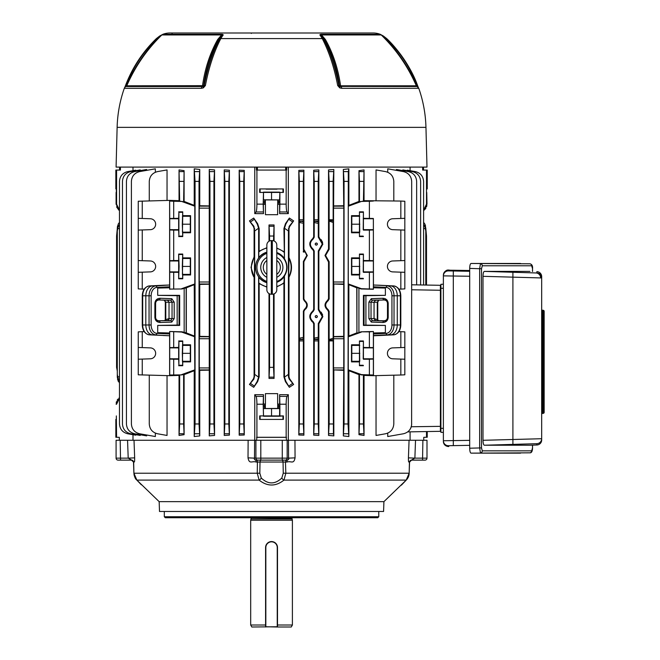 <?xml version="1.0" encoding="UTF-8"?>
<svg xmlns="http://www.w3.org/2000/svg" width="660" height="660" viewBox="0 0 660 660"><rect width="100%" height="100%" fill="white"/><g stroke="black" fill="none" stroke-linecap="round" stroke-linejoin="round"><path stroke-width="0.99" d="M272.704 541.687L271.54 541.571A5.956 5.956 0 0 1 277.497 547.536L276.49 544.219M250.635 517.737L292.05 518.133L292.05 518.917L251.031 518.917L250.684 520.212L250.684 625.012L265.584 625.012M292.05 518.917L292.397 520.212L250.684 520.212M277.497 625.012L292.397 625.012L292.397 520.212M265.584 627L265.584 547.536A5.956 5.956 0 0 1 271.54 541.571A5.956 5.956 0 0 1 277.497 547.536L277.497 626.753L251.831 627L250.684 625.012M292.397 625.012L291.25 627L277.25 627L277.25 547.536A5.709 5.709 0 0 0 271.54 541.827A5.709 5.709 0 0 0 265.832 547.536L265.832 626.753L277.497 627M270.369 541.695L269.255 542.033M252.227 33L171.608 33L172.103 33.454M359.205 33L291.126 33M360.253 33L371.473 33M268.018 33L275.063 33L268.018 33M290.854 33L289.459 33M259.075 33L265.246 33M285.615 33L287.1 33M284.006 33L284.807 33M276.012 33L281.754 33M117.125 127.363L425.956 127.363L426.995 167.095L116.086 167.095L117.125 127.363A128.246 128.246 0 0 1 124.294 88.316A2.978 2.978 0 0 1 125.994 86.534L202.133 86.534A1.394 0.66 90 0 0 202.496 85.8C204.963 68.566 210.029 53.13 217.676 39.517L221.546 34.955L161.84 34.955L162.855 34.303A19.866 19.866 0 0 1 169.933 33L373.147 33A19.866 19.866 0 0 1 380.226 34.303A2.978 2.978 0 0 1 381.241 34.955L321.536 34.955L325.405 39.509C333.044 53.097 338.101 68.533 340.585 85.8L339.43 85.676C336.988 68.409 331.93 52.965 324.258 39.328L321.932 36.341L323.54 38.899C330.396 52.222 335.511 67.815 338.902 85.676L339.43 85.676A1.394 1.213 90 0 0 339.916 86.402L417.087 86.534A1.394 1.394 0 0 1 416.336 85.8C407.962 66.553 396.264 49.607 381.241 34.955M162.855 34.303L222.007 34.303C223.377 34.435 223.509 35.005 222.42 36.011L220.811 38.593C213.922 52.008 208.783 67.658 205.392 85.544L203.313 87.887L201.325 88.316L124.294 88.316M425.956 127.363A128.246 128.246 0 0 0 418.786 88.316L341.756 88.316L339.768 87.887L337.689 85.544C334.282 67.617 329.142 51.967 322.27 38.593L320.661 36.011C319.572 35.005 319.704 34.435 321.073 34.303L380.226 34.303M126.802 85.8L126.431 85.676C133.906 68.409 144.103 52.965 157.03 39.328L159.885 36.341L156.618 38.899C142.906 52.222 132.66 67.815 125.87 85.676L126.431 85.676A1.394 1.188 90 0 1 125.961 86.402L126.043 86.534M124.575 87.887L125.515 85.544L125.961 86.402A2.978 2.665 -156.1 0 0 124.756 87.466M201.325 88.316A2.978 1.419 90 0 1 202.133 86.534L203.164 86.402A1.394 1.213 -90 0 0 203.651 85.676L204.179 85.676C207.553 67.856 212.677 52.264 219.541 38.899L221.149 36.341L218.823 39.328C211.142 52.973 206.085 68.425 203.651 85.676L126.745 85.8L125.994 86.534M203.313 87.887A2.978 0.858 64.5 0 1 203.164 86.402L204.179 85.676A2.978 0.907 10.7 0 1 205.392 85.544M222.42 36.011A2.978 2.203 -141.6 0 0 221.149 36.341C222.197 35.475 222.329 35.013 221.546 34.955A2.978 1.361 90 0 1 222.007 34.303L212.52 34.303M161.972 34.955L159.687 36.011L162.129 34.7M124.657 87.673L125.515 85.544C132.33 67.617 142.618 51.967 156.379 38.593L157.385 39.509M125.515 85.544C132.33 67.609 142.618 51.958 156.379 38.593L156.618 38.899M217.676 39.517L220.811 38.593L322.27 38.593L325.405 39.509M337.689 85.544A2.978 0.907 -10.7 0 1 338.902 85.676L339.916 86.402A2.978 0.858 -64.5 0 1 339.768 87.887M416.336 85.8L340.585 85.8A1.394 0.66 -90 0 0 340.948 86.534A2.978 1.419 -90 0 1 341.756 88.316M417.037 86.534L417.12 86.402A1.394 1.188 -90 0 1 416.65 85.676L417.211 85.676C410.446 67.856 400.199 52.264 386.463 38.899L383.196 36.341L386.05 39.328C398.986 52.973 409.183 68.425 416.65 85.676L416.278 85.8M418.325 87.466A2.978 2.665 156 0 0 417.12 86.402L417.565 85.544L418.506 87.887M380.952 34.7L383.394 36.011L381.109 34.955M330.561 34.303L321.073 34.303A2.978 1.361 -90 0 1 321.536 34.955C320.752 35.013 320.884 35.475 321.932 36.341A2.978 2.203 141.6 0 0 320.661 36.011M385.696 39.517L386.702 38.593C400.488 52.008 410.776 67.658 417.557 85.544L418.423 87.673M386.463 38.899L383.394 36.011L386.702 38.593C397.897 49.03 411.452 67.963 417.565 85.544M159.687 36.011L156.379 38.593L162.698 34.444M251.328 33.445A0.495 0.495 -90 0 1 251.823 33M272.316 240.603L271.326 240.603A4.471 4.471 0 0 0 266.854 245.075L266.854 289.773A4.471 4.471 0 0 0 271.326 294.236L272.316 294.236L272.316 240.603A4.471 4.471 0 0 1 276.787 245.075L276.787 289.773A4.471 4.471 0 0 1 272.316 294.236M266.854 278.578L266.854 289.773M276.787 289.773L276.787 286.786M266.854 248.053L266.854 248.053A19.866 19.866 0 0 0 258.802 251.947L258.802 257.557A15.889 15.889 0 0 1 266.854 252.153M266.854 253.374A14.899 14.899 0 0 0 266.854 281.465M276.787 281.465A14.899 14.899 0 0 0 276.787 253.374M276.787 248.053L276.787 258.621M377.776 517.737L165.305 517.737L164.315 516.739L378.766 516.739L377.776 517.737M164.315 511.475L164.315 516.739M378.766 511.475L378.766 516.739M383.922 501.649L383.575 511.475L159.505 511.475L159.159 501.649L383.922 501.649L406.213 480.101L409.159 473.22L409.571 462.041A1.988 1.98 90 0 1 411.543 460.127L422.548 460.127L411.403 460.127L409.431 462.041C409.027 460.663 408.4 464.665 408.424 457.858L409.068 440.261L415.528 440.261L414.876 458.139L408.424 457.858M285.45 462.041L285.829 473.22L283.965 480.101C275.698 486.643 267.415 486.643 259.116 480.101L257.251 473.22L257.416 462.041L260.015 462.041L259.825 473.22L261.269 478.038C268.125 484.514 274.972 484.514 281.812 478.038L283.255 473.22L283.066 462.041A1.988 1.526 90 0 0 281.539 460.127M134.656 457.858L128.205 458.139L127.553 440.261L134.013 440.261L134.656 457.858C134.673 464.665 134.062 460.663 133.65 462.041L133.922 473.22L136.868 480.101L141.174 484.638M159.159 501.649L136.768 480.01A2.978 1.79 -44.1 0 0 136.868 480.101L259.116 480.101A2.978 1.658 133.7 0 0 261.269 478.038M295.061 457.858L288.577 458.139L288.461 440.261L294.954 440.261L295.061 457.858C293.75 464.665 291.027 460.663 286.951 462.041L287.174 460.127L255.907 460.127L257.218 460.127L257.416 462.041L256.129 462.041C252.103 460.663 249.307 464.665 248.02 457.858L248.127 440.261L254.62 440.261L254.504 458.139L248.02 457.858M410.091 431.846L410.091 440.261L132.99 440.261L132.99 434.692M422.887 440.261L426.995 440.261L426.995 458.139A1.988 1.988 0 0 1 425.007 460.127L422.548 460.127L422.887 440.261L415.528 440.261M127.553 440.261L116.086 440.261L116.086 458.139L116.086 440.261M141.306 484.778L139.738 483.103M406.057 480.265L404.291 482.105M283.255 473.22L409.159 473.22L406.213 480.101L283.965 480.101A2.978 1.658 46.3 0 1 281.812 478.038M138.286 481.594L136.768 480.01A2.978 1.79 -44.1 0 1 136.669 479.894L135.605 478.549M135.11 477.7L134.838 477.147M134.005 474.202L133.93 473.335M285.863 460.127L287.174 460.127L285.863 460.127L285.664 462.041L257.416 462.041M260.807 440.261L260.807 458.139L287.166 458.139A1.988 1.955 -90 0 1 285.211 460.127L287.174 460.127C288.626 459.69 289.096 459.03 288.577 458.139L287.166 458.139L287.166 440.261M133.65 462.041L131.678 460.127L120.532 460.127L131.538 460.127A1.988 1.98 90 0 1 133.51 462.041M120.194 440.261L120.532 460.127L118.074 460.127A1.988 1.988 0 0 1 116.086 458.139L128.205 458.139L131.678 460.127M283.346 462.033L284.237 462.033M260.015 462.041A1.988 1.526 90 0 1 261.541 460.127M257.87 460.127A1.988 1.955 -90 0 1 255.915 458.139L254.504 458.139C253.984 459.03 254.455 459.69 255.907 460.127L256.129 462.041M255.115 459.97L254.661 459.649M288.577 459.236L288.42 459.649M118.074 460.127A1.988 1.988 0 0 1 116.086 458.139M426.995 458.139L414.876 458.139L411.403 460.127M142.271 295.779C142.568 290.07 144.944 286.786 149.399 285.928A1.493 1.056 87.2 0 1 149.416 285.928L163.243 285.244L149.416 285.928A9.859 6.971 90 0 0 142.692 295.779L142.271 295.779L142.271 324.984L145.819 324.984A9.933 7.021 90 0 0 152.592 334.909L169.62 335.75L149.399 334.834A1.493 1.056 -87.2 0 0 149.416 334.834C144.944 333.976 142.568 330.693 142.271 324.984M379.871 335.519L393.665 334.834A9.859 6.971 -90 0 0 400.389 324.984L400.81 324.984L400.81 295.779C400.513 290.07 398.137 286.786 393.682 285.928L379.871 285.252M377.759 302.148L377.759 319.786L378.493 320.595L377.289 319.671L377.289 302.148L378.724 300.16L377.759 302.148L374.055 302.263L375.424 300.275L384.037 299.978C386.108 300.135 387.255 301.24 387.478 303.295L387.478 317.468C387.255 319.522 386.108 320.628 384.037 320.785L372.347 320.603L384.037 321.007C385.852 321.296 387.09 320.116 387.766 317.468L387.766 303.295C387.09 300.655 385.852 299.467 384.037 299.755A1.493 1.056 -92 0 1 382.981 298.262C386.116 298.501 387.857 300.185 388.204 303.295L388.204 317.468C387.857 320.587 386.116 322.262 382.981 322.501A1.493 1.056 -88 0 1 384.037 321.007L384.037 320.785M165.792 319.671L169.026 318.5L169.026 302.263L165.322 302.148L164.356 300.16L165.792 302.148L165.792 319.671L164.587 320.595L165.264 319.918A1.493 0.594 25.8 0 1 165.693 319.729M165.322 302.148L165.264 319.918M276.787 252.763A15.659 15.659 0 0 1 276.787 282.076M266.854 282.447A15.659 15.659 0 0 1 266.854 252.392M266.854 282.686A15.889 15.889 0 0 1 258.802 277.283L258.629 276.771A15.716 15.716 0 0 1 258.629 258.068L258.802 257.557M284.452 258.877L283.924 228.575L284.452 228.575L284.452 258.877A15.716 15.716 0 0 1 284.452 275.971L284.278 276.532A15.889 15.889 0 0 1 276.787 282.323M254.1 256.674L254.479 256.789A19.866 19.866 0 0 0 254.479 278.058L251.006 267.424L254.1 256.674L254.1 228.575L253.481 226.611L249.463 220.902L253.704 218.064L257.218 223.996L258.621 228.203L254.653 230.983L254.653 374.385L258.621 377.165L257.218 381.373L253.704 387.304L249.463 384.466L253.481 378.757L254.1 376.794L254.1 278.165M317.411 244.076C316.66 242.74 315.909 242.74 315.158 244.076C315.909 245.413 316.66 245.413 317.411 244.076M317.32 244.076A1.039 1.039 0 0 0 316.28 243.037A1.039 1.039 0 0 0 315.241 244.076A1.039 1.039 0 0 0 316.28 245.116A1.039 1.039 0 0 0 317.32 244.076M317.411 316.585C316.66 315.249 315.909 315.249 315.158 316.585C315.909 317.922 316.66 317.922 317.411 316.585M317.32 316.585A1.039 1.039 0 0 0 316.28 315.554A1.039 1.039 0 0 0 315.241 316.585A1.039 1.039 0 0 0 316.28 317.625A1.039 1.039 0 0 0 317.32 316.585M115.846 419.413L116.333 419.405L116.333 415.915L116.333 419.405L115.846 419.413L115.846 437.266L116.581 437.275L116.333 415.915M169.711 260.683L173.695 260.543L173.695 230.092L178.662 230.101L178.893 236.123L178.893 212.297L178.662 218.328L169.711 218.468L169.711 289.096L182.044 288.964L169.711 289.096M182.737 211.835L182.737 215.663L190.583 215.663L190.583 232.765L182.737 232.765L182.737 236.585L182.308 224.21L182.737 211.835L178.662 211.843M173.695 288.899L173.695 272.308L178.662 272.316L178.662 278.8L179.099 266.425L178.662 254.059L178.662 260.543L173.695 260.543M182.737 254.059L182.737 257.878L190.583 257.878L190.583 274.981L182.737 274.981L182.737 278.8L182.308 266.425L182.737 254.059L178.662 254.059M173.695 374.814L173.695 359.23L178.662 359.23L178.893 365.252L178.893 341.426L178.662 347.457L169.711 347.597L169.711 375.012L182.053 374.88L179.66 374.946L179.66 423.976L183.629 423.976L184.107 434.692L184.107 374.641L194.221 370.705L194.815 369.847L194.221 284.674L186.318 287.818L186.318 332.912L194.221 335.981M182.737 340.972L182.737 344.792L190.583 344.792L190.583 361.894L182.737 361.894L182.737 365.714L182.308 353.339L182.737 340.972L178.662 340.972M178.662 272.316L178.662 260.543M400.834 229.96L404.827 230.092L404.827 201.25L400.834 201.052L400.834 218.468L392.7 218.749A5.462 5.462 90 0 0 387.428 224.21A5.462 5.462 90 0 0 392.7 229.672L400.834 229.96L400.834 260.683L392.7 260.972A5.462 5.462 90 0 0 387.428 266.425A5.462 5.462 90 0 0 392.7 271.887L400.834 272.176L400.834 289.096L398.896 289.138M178.662 359.23L178.662 347.457M178.662 230.101L178.662 218.328M400.834 359.089L404.827 359.23L404.827 331.864L400.834 331.675L400.834 347.597L392.7 347.886A5.462 5.462 90 0 0 387.428 353.339A5.462 5.462 90 0 0 392.7 358.801L400.834 359.089L400.834 375.012L373.461 375.688L373.37 375.012L361.433 374.624L348.265 369.847L348.265 336.831L348.859 335.981L348.859 284.674L348.34 283.932M138.254 230.092L150.381 229.672A5.462 5.462 -90 0 0 155.653 224.21A5.462 5.462 -90 0 0 150.381 218.749L138.254 218.328L138.254 288.899L144.185 289.138M359.452 215.663L359.749 232.155L359.452 232.765L351.499 232.765L351.499 215.663L359.452 215.663L359.452 211.835L363.421 211.843L363.206 229.672L363.421 230.101L369.385 230.092L369.385 260.543L373.37 260.683L373.37 289.096L361.433 288.7L348.265 283.932L348.265 206.217L348.859 205.367L348.859 168.828L348.315 171.608L348.026 423.976L348.859 436.532L348.859 370.705L358.974 374.641L359.452 374.311L359.452 423.976L363.421 423.976L364.039 435.443L364.039 375.4L363.421 374.946L363.421 423.976M363.421 218.328L373.37 218.468L373.37 260.683M138.254 359.23L150.381 358.801A5.462 5.462 -90 0 0 155.653 353.339A5.462 5.462 -90 0 0 150.381 347.886L138.254 347.457L138.254 374.814L169.62 375.688L169.711 375.012M138.254 272.308L150.381 271.887A5.462 5.462 -90 0 0 155.653 266.425A5.462 5.462 -90 0 0 150.381 260.972L138.254 260.543M359.452 344.792L359.749 361.292L359.452 361.894L351.499 361.894L351.499 344.792L359.452 344.792L359.452 340.972L363.421 340.972L363.206 358.801L363.421 359.23L369.385 359.23L369.385 374.814M363.421 347.457L373.37 347.597L373.37 375.012M359.452 257.878L359.749 274.378L359.452 274.981L351.499 274.981L351.499 257.878L359.452 257.878L359.452 254.05L363.421 254.059L363.206 271.887L363.421 272.316L369.385 272.308L369.385 288.899M328.144 251.047L327.616 250.66L328.531 248.968L329.142 249.315L325.553 255.502L329.142 261.682L328.531 262.036L324.976 255.502L328.531 248.968L328.531 169.933L333.828 169.488L333.127 181.393L333.16 222.461L329.142 221.1L329.15 219.755L333.127 219.755M327.616 260.345L328.144 259.949M318.293 337.293L318.268 338.786L314.754 339.504L314.358 338.101L318.293 337.293L318.293 323.507L322.295 316.585L318.293 309.672L318.293 250.998L322.295 244.076L318.293 237.154L318.293 223.377L314.218 222.535L314.251 219.755L318.227 219.755L318.293 223.377M318.293 309.672L318.846 309.358L322.872 316.585L318.846 323.821L318.293 323.507M319.778 311.025L319.283 311.38M318.293 237.154L318.846 236.849L322.872 244.076L318.846 251.311L318.293 250.998M319.778 238.516L319.283 238.87M303.394 299.227L303.897 298.947L304.804 300.605L304.367 300.927L303.394 299.227L303.394 261.434L306.784 255.502L305.233 252.021A4.859 4.859 0 0 0 303.328 250.874L304.367 251.262L303.394 249.562L303.394 223.286L299.318 222.445L299.351 219.755L303.328 219.755L303.394 223.286M303.394 249.562L303.897 249.282L307.296 255.502L303.897 261.715L303.394 261.434M304.804 250.94L304.367 251.262M427.234 188.933L426.748 188.941L427.234 188.933L427.234 170.074L422.656 170.074L422.656 167.095M423.605 210.226L426.5 204.138L426.5 170.074M426.5 204.138L426.995 204.138L426.748 192.431M266.079 189.156L277.002 189.156L266.079 189.156M286.159 204.138C286.209 208.37 286.498 210.977 287.042 211.959L288.321 213.634L279.609 213.642L279.889 204.138L286.159 204.138L286.159 170.074L256.418 170.074L256.418 167.095M264.85 199.914L279.724 199.914L263.497 199.774L264.85 199.914L264.85 204.204L263.356 204.204L263.472 213.642L254.76 213.634L256.039 211.959C256.583 210.977 256.872 208.37 256.921 204.138L256.921 170.074M119.476 222.37L118.255 223.996L119.476 222.37L119.476 210.647L116.086 204.138L116.581 204.138L116.581 170.074L115.846 170.074L115.846 188.933M254.76 213.634L254.76 167.095M132.99 170.676L132.99 167.095M135.787 170.709L135.787 170.181L127.685 171.608C122.62 172.912 119.881 176.179 119.476 181.393L119.476 423.976C119.881 429.19 122.62 432.457 127.685 433.76L135.787 435.188L135.787 434.659M140.242 170.618L140.242 169.917L130.663 171.608C125.598 172.912 122.859 176.179 122.455 181.393L122.455 423.976C122.859 429.19 125.598 432.457 130.663 433.76L140.242 435.443L140.242 434.75M146.652 170.362L146.652 169.488L134.64 171.608C129.575 172.912 126.835 176.179 126.431 181.393L126.431 423.976C126.835 429.19 129.575 432.457 134.64 433.76L146.652 435.88L146.652 434.998M155.356 172.235L155.356 168.828L139.606 171.608C134.541 172.912 131.802 176.179 131.398 181.393L131.398 423.976C131.802 429.19 134.541 432.457 139.606 433.76L155.356 436.532L155.356 433.133M167.038 200.434L167.038 169.925L157.484 171.608C152.419 172.912 149.68 176.179 149.275 181.393L149.275 200.879M179.66 201.127L179.041 200.673L179.041 169.925L184.107 170.676L183.629 201.754L179.66 201.127L179.041 169.925M194.221 168.828L199.741 169.447L199.031 181.393L195.055 181.393L194.221 168.828L194.221 205.367L184.107 201.424L184.107 170.676M209.253 169.488L214.549 169.933L213.931 181.393L209.954 181.393L209.253 169.488L209.253 205.92L199.741 205.738L199.741 169.447M213.931 181.393L213.931 423.976L214.549 435.435L214.549 169.933M229.391 435.138L224.235 435.443L224.235 169.917L229.391 170.231L228.83 181.393L228.83 423.976L229.391 435.138L229.391 170.231M244.258 434.989L239.184 435.188L239.184 170.181L244.258 170.379L243.73 181.393L243.73 423.976L244.258 434.989L244.258 170.379M364.039 169.925L363.421 201.127L359.452 201.754L358.974 201.424L358.974 170.676L364.039 169.925L364.039 200.673L363.421 201.127M363.421 181.393L359.452 181.393L359.452 201.754M348.026 181.393L344.05 181.393L344.05 423.976L348.026 423.976M343.745 206.151L343.81 208.131L333.539 208.131L333.605 206.151L343.745 206.151L343.34 169.447L348.859 168.828M343.81 208.131L343.745 283.998L333.605 283.998L333.539 282.01L343.81 282.01M343.745 336.765L343.81 338.753L333.539 338.753L333.605 336.765L343.745 336.765L343.745 283.998M343.81 338.753L343.745 369.913L333.605 369.913L333.539 367.933L343.81 367.933M348.859 436.532L343.34 435.922L343.745 369.913M343.34 435.922L344.05 423.976M333.605 206.151L333.828 169.488M333.127 181.393L329.15 181.393L329.15 219.755M329.142 249.315L329.142 221.1M318.846 236.849L318.846 169.917L318.227 181.393L318.227 219.755M318.227 181.393L314.251 181.393L314.251 219.755M318.268 338.786L318.227 423.976L318.846 435.443L313.69 435.138L313.69 323.788L312.774 322.096C308.822 318.433 308.822 314.762 312.774 311.075L313.69 309.391L313.69 251.278L312.774 249.587C308.822 245.924 308.822 242.245 312.774 238.565L313.69 236.882L313.69 170.231L318.846 169.917M314.218 237.171L313.236 238.895L312.774 238.565L313.69 236.882L314.218 237.171L314.218 222.535M303.897 249.282L303.897 170.181L303.328 181.393L299.351 181.393L299.351 219.755M303.369 338.869L300.284 339.504L299.879 338.101L303.394 337.375L303.328 423.976L303.897 435.188L298.823 434.989L298.823 170.379L303.897 170.181M298.823 434.989L299.351 423.976L303.328 423.976M303.328 340.915L299.351 340.915L299.351 423.976M299.351 340.915L299.318 222.445M256.921 204.138L263.191 204.138L263.497 192.126L263.497 199.774M259.669 188.941L283.412 188.941L259.669 188.941L259.669 192.431L263.191 192.431M279.889 204.138L279.889 192.431L283.412 192.431L283.412 188.941M243.73 181.393L239.753 181.393L239.753 423.976L243.73 423.976M239.184 435.188L239.753 423.976M228.83 181.393L224.854 181.393L224.854 423.976L228.83 423.976M224.235 435.443L224.854 423.976M209.954 181.393L209.954 423.976L213.931 423.976M209.253 205.92L209.253 435.88L209.954 423.976M195.055 181.393L195.055 423.976L199.031 423.976L199.741 435.922L199.741 370.326L209.253 370.144M194.221 205.367L194.815 206.217L194.815 283.932L181.648 288.7M194.741 283.932L194.221 284.674M199.741 435.922L194.221 436.532L194.221 370.705M194.221 436.532L195.055 423.976M199.031 181.393L199.031 423.976M303.328 181.393L303.328 219.755M288.321 213.634L288.321 167.095M286.159 170.074L286.663 170.074L286.663 167.095M116.581 170.074L120.425 170.074L120.425 167.095M116.333 188.941L116.333 192.431M116.086 204.138L116.086 192.431M410.091 170.676L410.091 167.095M376.043 200.434L376.043 169.925L385.597 171.608C390.662 172.912 393.401 176.179 393.805 181.393L393.805 200.879M387.725 172.235L387.725 168.828L403.474 171.608C408.54 172.912 411.279 176.179 411.683 181.393L411.625 425.056M396.429 170.362L396.429 169.488L408.441 171.608C413.507 172.912 416.245 176.179 416.65 181.393L416.65 284.889M402.839 170.618L402.839 169.917L412.417 171.608C417.483 172.912 420.222 176.179 420.626 181.393L420.626 284.955M407.294 170.709L407.294 170.181L415.396 171.608C420.461 172.912 423.2 176.179 423.605 181.393L423.605 285.004M400.834 201.052L364.039 200.673M358.974 201.424L348.859 205.367M333.828 205.92L343.34 205.738M254.76 394.713L263.472 394.705L263.191 404.217L256.921 404.217C256.872 399.976 256.583 397.37 256.039 396.388L254.76 394.713L254.76 440.261M264.85 404.143L264.726 405.628L263.332 405.628L263.356 404.143L265.435 404.027L263.472 404.027L263.472 394.705M265.435 404.027L265.435 393.64L277.646 393.64L265.435 393.64M277.646 393.64L277.646 404.027L279.724 404.143L279.584 416.229L283.412 415.915L259.669 415.915L259.669 419.405L283.412 419.405L259.669 419.405M279.609 394.705L288.321 394.713L287.042 396.388C286.498 397.37 286.209 399.976 286.159 404.217L279.889 404.217L279.609 394.705L279.609 404.027M288.321 394.713L288.321 440.261M411.683 423.976C411.279 429.19 408.54 432.457 403.474 433.76L387.725 436.532L387.725 433.133M393.805 375.185L393.805 423.976C393.401 429.19 390.662 432.457 385.597 433.76L376.043 435.443L376.043 375.631M379.797 335.519L373.461 335.75L373.461 375.688L364.039 375.4M364.039 435.443L358.974 434.692L358.974 374.641M343.34 370.326L333.605 369.913M333.127 340.915L329.15 340.915L329.142 339.562L333.16 338.209L333.415 433.76L333.828 435.88L333.828 370.144M333.828 435.88L328.531 435.435L328.531 311.701L327.616 310.01C324.159 306.784 324.159 303.559 327.616 300.325L328.531 298.634L328.531 262.036M318.846 309.358L318.846 251.311M318.846 435.443L318.846 323.821M303.897 298.947L303.897 261.715M307.123 303.814L304.804 300.605C308.08 303.641 308.08 306.685 304.804 309.721L303.897 311.38L303.394 311.108L304.367 309.4C307.461 306.578 307.461 303.757 304.367 300.927M303.897 435.188L303.897 311.38M279.609 213.642L279.609 204.319L277.646 204.319L277.646 214.706L265.435 214.706L277.646 214.706M263.472 204.319L265.435 204.319L265.435 214.706M214.549 435.435L209.253 435.88M184.107 434.692L179.041 435.443L179.041 375.4L169.62 375.688L169.62 335.75L163.284 335.519M149.275 375.185L149.275 423.976C149.68 429.19 152.419 432.457 157.484 433.76L167.038 435.443L167.038 375.631M307.131 306.512L306.916 307.164M306.628 307.774L305.836 308.863M304.458 300.325L303.955 299.434M304.458 250.66L303.955 249.769M313.236 238.895C309.449 242.352 309.449 245.809 313.236 249.257L312.774 249.587L311.536 248.556M309.763 244.084L309.969 242.451M313.137 249.892L313.442 250.305M313.236 249.257L314.218 250.982L314.218 309.688L313.69 309.391L312.774 311.075L313.236 311.404C309.449 314.861 309.449 318.318 313.236 321.775L314.218 323.491L313.69 323.788M313.236 321.775L312.774 322.096L311.536 321.065M309.763 316.594L309.969 314.96M313.137 322.402L313.442 322.814M318.912 323.309L319.102 322.855M321.049 312.056L322.658 314.911M318.912 250.8L319.102 250.346M321.049 239.547L322.658 242.401M329.142 261.682L329.142 298.98L328.531 298.634L327.616 300.325L328.144 300.712C324.844 303.683 324.844 306.652 328.144 309.614L329.142 311.347L328.531 311.701M288.981 257.623L288.981 228.575L289.6 226.611L293.617 220.902L289.171 226.306L288.428 230.983L288.436 376.794L289.171 379.054L293.617 384.466L289.6 378.757L288.981 376.794L288.981 277.216C292.347 270.699 292.347 264.165 288.981 257.623L288.601 277.117A19.866 19.866 0 0 0 288.601 257.722M293.617 384.466L289.377 387.304L285.863 381.373L284.46 377.165L288.428 374.385M276.787 286.861L283.924 283.189L283.924 376.794L285.45 381.661L289.377 387.304M273.529 294.071L273.529 367.356L274.065 378.411L274.065 293.882M274.065 378.411L269.016 378.411L269.016 293.601M253.704 387.304L257.631 381.661L259.157 376.794L259.157 283.627L266.854 287.141M266.854 247.698L259.157 251.212L259.157 228.575L257.631 223.707L253.704 218.064M269.016 241.246L269.016 224.969L274.065 224.969L273.529 240.768M274.065 240.958L274.065 224.969M283.924 251.65L276.787 247.978M283.924 228.575L285.45 223.707L289.377 218.064L293.617 220.902M179.041 200.673L169.62 200.376L169.711 218.468M359.452 181.393L358.974 170.676M344.05 181.393L343.34 169.447M329.15 181.393L328.531 169.933M314.251 181.393L313.69 170.231M299.351 181.393L298.823 170.379M224.854 181.393L224.235 169.917M239.753 181.393L239.184 170.181M160.1 298.262A1.493 1.056 92 0 1 159.043 299.755C157.228 299.467 155.991 300.655 155.314 303.295L155.314 317.468C155.991 320.108 157.228 321.296 159.043 321.007A1.493 1.056 88 0 1 160.1 322.501C156.964 322.262 155.224 320.587 154.877 317.468L154.877 303.295C155.224 300.185 156.964 298.501 160.1 298.262L171.781 298.675L174.19 302.148L169.026 302.263L167.656 300.275L159.043 299.978C156.973 300.135 155.826 301.24 155.603 303.295L155.603 317.468C155.826 319.522 156.973 320.628 159.043 320.785L167.656 320.488L169.108 318.5L168.729 319.803M258.802 277.283L258.802 282.892A19.866 19.866 0 0 0 266.854 286.795M258.629 276.771L258.629 376.794A7.953 7.953 0 0 1 258.621 377.165M259.157 283.627L258.802 282.892M284.278 276.532L283.924 283.189M284.452 275.971L284.452 376.794A7.953 7.953 0 0 0 284.46 377.165M269.016 378.411L269.552 367.356L273.529 367.356M269.552 293.873L269.552 367.356M276.787 286.506A19.866 19.866 0 0 0 284.278 282.422M373.395 287.776L385.374 288.073L373.436 287.57L373.37 289.096M373.436 333.193L385.374 332.689L373.395 332.986L373.436 333.976L386.232 333.349A8.366 5.915 -90 0 0 391.941 324.984L391.941 295.779A8.366 5.915 -90 0 0 386.232 287.422L373.436 286.786L373.436 287.57M169.686 332.986L157.707 332.689L169.645 333.193L169.686 331.493L181.648 332.062L194.815 336.831M169.645 287.57L157.707 288.073L169.686 287.776L169.645 286.786L156.849 287.422A8.366 5.915 90 0 0 151.14 295.779L151.14 324.984A8.366 5.915 90 0 0 156.849 333.349L169.645 333.976L169.645 333.193M186.318 332.912L182.053 331.807L169.686 331.493M400.834 331.675L398.896 331.625M305.233 252.021L303.328 252.021L303.328 250.874M304.367 259.735L304.804 260.057M304.367 309.4L304.804 309.721M303.394 337.375L303.394 311.108M329.15 340.915L329.15 423.976L333.127 423.976M318.227 340.915L314.251 340.915L314.251 423.976L318.227 423.976M319.283 249.29L319.778 249.637M319.283 321.799L319.778 322.154M327.616 310.01L328.144 309.614M329.142 339.562L329.142 311.347M328.531 435.435L329.15 423.976M314.251 340.915L314.218 323.491M313.69 435.138L314.251 423.976M179.66 325.413L179.041 325.099L179.041 295.663L179.66 295.35L179.66 325.413L157.707 325.413L157.707 332.689M179.041 325.099L177.16 325.075L177.16 295.688L179.041 295.663M169.711 331.675L169.711 347.597M169.645 333.976L169.636 335.519M151.14 295.779L149.053 295.779A9.859 6.971 -90 0 1 155.776 285.928L169.62 285.013L152.592 285.854A9.933 7.021 90 0 0 145.819 295.779L145.819 324.984L149.053 324.984L149.053 295.779L142.692 295.779L142.692 324.984A9.859 6.971 90 0 0 149.416 334.834A1.493 1.056 -87.2 0 1 149.374 334.834M169.636 285.244L169.645 286.786M169.686 289.27L169.686 287.776M138.254 218.328L138.254 201.25L169.62 200.376L169.62 285.013L163.284 285.244M400.834 272.176L404.827 272.308L404.827 288.899L400.834 289.096M373.37 218.468L373.461 285.013L379.838 285.244M116.581 204.138L119.476 210.218M264.85 204.204L265.435 204.319M263.356 204.204L263.356 199.914M279.609 204.319L277.646 204.319M278.231 204.204L278.355 202.719L279.749 202.719L279.749 201.407L278.355 201.407L278.231 199.914M278.355 202.719L278.355 201.407M116.564 206.861L118.932 210.226M263.191 204.138L263.472 213.642M426.995 204.138L424.149 210.226M423.605 222.37L424.826 223.996L425.782 228.203L425.782 285.046M425.782 230.983L424.826 226.306L423.605 224.738M425.782 228.203L426.5 236.024L426.5 285.062M119.476 224.738L118.255 226.306L117.299 230.983L117.299 228.575L116.581 236.024L116.581 367.356L117.299 371.068L117.299 376.794L117.299 374.385L118.255 379.054L119.476 380.63M117.299 230.983L117.299 374.385M259.157 228.575L258.629 228.575L258.629 258.068M258.802 251.947L259.157 251.212M254.653 230.983L253.91 226.306L249.463 220.902M254.479 256.789L254.479 278.058M249.463 384.466L253.91 379.054L254.653 374.385M273.529 236.024L269.552 236.024L269.552 240.966M269.552 236.024L269.016 224.969M411.683 284.798L440.401 285.301L440.401 290.268L411.683 289.765M411.287 426.748L440.401 426.352L440.401 290.268M440.401 426.352L440.401 431.318L407.756 431.887M117.529 379.426L119.476 382.998L119.476 397.708L118.932 398.12M117.95 399.102L117.158 400.232M116.564 401.503L116.21 402.831M263.191 404.217L263.497 416.229L263.332 406.939L264.726 406.939L264.85 408.433L265.353 408.532L278.231 408.433L278.231 404.143L277.646 404.027M263.332 405.628L263.332 406.939M173.695 230.092L169.711 229.96M404.827 230.092L404.827 260.543L400.834 260.683M173.695 331.864L173.695 347.457M169.711 201.052L173.695 201.25L173.695 218.328M404.827 347.457L400.834 347.597M404.827 218.328L400.834 218.468M178.662 236.585L182.737 236.585M178.662 278.8L182.737 278.8M173.695 201.25L181.648 201.44L194.815 206.217M404.827 272.308L404.827 260.543M178.662 365.714L182.737 365.714M194.815 369.847L181.648 374.624M404.827 359.23L404.827 374.814L400.834 375.012M142.246 201.052L142.246 218.468M142.246 229.96L142.246 260.683M142.246 272.176L142.246 289.096M373.37 201.052L369.385 201.25L369.385 218.328M369.385 201.25L361.433 201.44L348.265 206.217M363.421 254.059L363.421 272.316M363.421 278.8L359.452 278.8L359.452 274.981M363.421 260.543L369.385 260.543M363.421 211.843L363.421 230.101M363.421 236.585L359.452 236.585L359.452 232.765M373.37 229.96L369.385 230.092M386.232 287.422A1.493 1.056 -87.2 0 1 387.304 285.928A9.859 6.971 90 0 1 394.028 295.779L394.028 324.984L400.389 324.984L400.389 295.779A9.859 6.971 -90 0 0 393.665 285.928L373.461 285.013L390.489 285.854A9.933 7.021 90 0 1 397.262 295.779L397.262 324.984A9.933 7.021 90 0 1 390.489 334.909L373.461 335.75L373.436 333.976M373.436 286.786L373.445 285.244M142.246 347.597L142.246 331.675L138.254 331.864L138.254 347.457M142.246 359.089L142.246 375.012M142.246 331.675L144.185 331.625M369.385 331.864L361.028 331.807L373.395 331.493L369.385 331.864L369.385 347.457M361.433 332.062L348.265 336.831M363.421 340.972L363.421 359.23M363.421 365.714L359.452 365.714L359.452 361.894M373.37 331.675L373.37 347.597M373.37 359.089L369.385 359.23M373.395 331.493L373.395 332.986M373.37 272.176L369.385 272.308M359.452 374.311L361.433 374.624M361.028 374.88L363.421 374.946M348.859 284.674L356.763 287.818L356.928 333.217L356.928 287.512L361.036 288.964L373.395 289.27M343.34 284.402L333.605 283.998M333.605 336.765L333.828 284.221M333.828 336.542L343.34 336.361M348.859 370.705L348.265 369.847M358.974 434.692L359.452 423.976M356.763 332.912L348.859 335.981M361.028 331.807L356.928 333.217M385.374 325.413L364.039 325.099L364.039 295.663L363.421 295.35L363.421 325.413L385.374 325.413L385.374 332.689M363.421 295.35L385.374 295.35L385.374 288.073M365.921 325.075L365.921 295.688L385.374 295.35M364.039 295.663L365.921 295.688M363.421 325.413L364.039 325.099M179.041 375.4L179.66 374.946M182.053 374.88L183.629 374.311L183.629 423.976M183.629 374.311L184.107 374.641M182.044 288.964L186.318 287.818M177.16 295.688L157.707 295.35L157.707 288.073M157.707 295.35L179.66 295.35M184.107 201.424L183.629 201.754M209.253 336.542L199.741 336.361L199.741 284.402L209.253 284.221M209.476 369.913L199.337 369.913L199.741 370.326M199.337 369.913L199.27 367.933L209.542 367.933M209.542 338.753L199.27 338.753L199.27 367.933M199.27 338.753L199.337 336.765L209.476 336.765M209.476 283.998L199.337 283.998L199.741 284.402M199.337 283.998L199.27 282.01L209.542 282.01M209.542 208.131L199.27 208.131L199.27 282.01M199.27 208.131L199.337 206.151L209.476 206.151M199.741 205.738L199.337 206.151M118.255 381.373L117.299 377.165M179.041 435.443L179.66 423.976M333.16 338.209L333.16 222.461M333.539 338.753L333.539 367.933M333.539 208.131L333.539 282.01M173.695 359.23L169.711 359.089M173.695 272.308L169.711 272.176M359.749 216.265L351.805 216.265L351.499 215.663M359.749 232.155L351.805 232.155L351.805 216.265M351.499 232.765L351.805 232.155M359.832 224.21L351.887 224.21M359.749 345.394L351.805 345.394L351.499 344.792M359.749 361.292L351.805 361.292L351.805 345.394M351.499 361.894L351.805 361.292M359.832 353.339L351.887 353.339M359.749 258.481L351.805 258.481L351.499 257.878M359.749 274.378L351.805 274.378L351.805 258.481M351.499 274.981L351.805 274.378M359.832 266.425L351.887 266.425M359.452 340.972L359.452 365.714M359.452 211.835L359.452 236.585M359.452 254.05L359.452 278.8M182.737 274.981L182.432 274.378L190.286 274.378L190.583 274.981M182.432 274.378L182.737 257.878M182.432 258.481L190.286 258.481L190.286 274.378M190.583 257.878L190.286 258.481M182.358 266.425L190.204 266.425M182.737 361.894L182.432 361.292L190.286 361.292L190.583 361.894M182.432 361.292L182.737 344.792M182.432 345.394L190.286 345.394L190.286 361.292M190.583 344.792L190.286 345.394M182.358 353.339L190.204 353.339M182.737 232.765L182.432 232.155L190.286 232.155L190.583 232.765M182.432 232.155L182.737 215.663M182.432 216.265L190.286 216.265L190.286 232.155M190.583 215.663L190.286 216.265M182.358 224.21L190.204 224.21M427.234 437.266L427.234 431.549L440.401 431.318M426.5 431.558L426.5 437.275L423.761 437.324L423.761 440.261M286.159 404.217L286.159 437.291L256.921 437.291L256.921 404.217M279.889 404.217L279.889 415.915M283.412 419.405L283.412 415.915M259.669 415.915L263.191 415.915M286.522 440.261L286.159 437.291M256.558 440.261L256.921 437.291M119.476 398.128L116.581 404.217M119.32 440.261L119.32 437.324L116.581 437.275M116.086 404.217L119.476 397.708M279.584 408.573L263.497 408.573M279.584 416.229L263.497 416.229M271.54 408.655L271.54 416.303M264.726 405.628L264.726 406.939M256.558 437.341L286.522 437.341M425.131 209.245L425.923 208.114M426.517 206.844L426.871 205.524M279.584 199.774L279.889 192.431M279.724 199.914L279.749 201.407M279.749 202.719L279.724 204.204M279.584 192.126L263.497 192.126M271.54 199.691L271.54 192.043M283.412 192.431L259.669 192.431M117.521 225.951L117.299 228.203L118.255 223.996M425.552 225.943L424.826 223.996M284.452 228.575A7.953 7.953 0 0 1 284.46 228.203L285.863 223.996L289.377 218.064M157.707 325.413L177.16 325.075M329.142 298.98L328.144 300.712M314.218 309.688L313.236 311.404M276.787 252.516A15.889 15.889 0 0 1 284.278 258.308M284.278 252.417A19.866 19.866 0 0 0 276.787 248.341M384.037 299.978L372.347 300.16L371.036 302.148L371.036 318.615L374.055 318.5L374.055 302.263L368.89 302.148L371.299 298.675L382.981 298.262M374.055 318.5L377.289 319.671M373.972 318.5L375.424 320.488M368.89 318.615L371.036 318.615L372.347 320.603A1.493 1.056 -88 0 0 371.299 322.088L368.89 318.615L368.89 302.148M159.043 320.785L170.734 320.603L172.045 318.615L172.045 302.148L170.734 300.16L159.043 299.978M410.71 428.257L411.254 426.863M171.781 298.675A1.493 1.056 92 0 1 170.734 300.16L167.656 300.275M174.19 302.148L174.19 318.615L169.026 318.5M167.656 320.488L170.734 320.603A1.493 1.056 88 0 1 171.781 322.088L160.1 322.501M375.424 300.275L372.347 300.16A1.493 1.056 -92 0 1 371.299 298.675M333.143 339.603L329.15 340.362M318.244 339.504L314.234 339.562M303.344 339.504L299.335 339.611M329.15 220.3L333.143 221.059M314.234 221.108L314.754 221.158L314.358 222.568M299.335 221.059L300.284 221.158L299.879 222.568M119.567 170.074L119.567 167.095L119.567 170.074M423.514 167.095L423.514 170.074M469.697 445.335L448.437 445.714L448.437 446.432A4.966 4.966 180 0 1 443.38 441.466L443.38 275.154A4.966 4.966 0 0 1 448.437 270.188L448.437 270.905L469.697 271.285M443.38 432.399L440.896 432.308L440.896 428.34L443.38 428.34M443.38 288.28L440.896 288.28L440.896 428.34M440.896 288.28L440.896 284.311L443.38 284.221M484.324 445.228L529.955 445.228L536.869 444.988L536.869 443.685L484.324 445.228C483.516 444.914 483.079 443.272 482.996 440.303L541.67 438.718L541.67 440.022A4.966 4.966 0 0 1 536.877 444.988L536.869 444.988A4.966 4.966 0 0 0 541.67 440.022L541.67 438.718A4.966 4.966 180 0 1 536.869 443.685M469.697 276.251L443.38 275.872A4.966 4.966 0 0 1 448.437 270.905M448.437 445.714A4.966 4.966 180 0 1 443.38 440.748L469.697 440.36M543.262 412.772A0.99 0.701 180 0 0 544.154 412.079L544.154 412.368A0.99 0.99 0 0 1 543.23 413.358L543.23 411.378L544.154 411.378L544.154 412.079L544.154 398.607A0.99 0.973 180 0 1 543.23 399.58L543.23 316.94L542.594 316.899A0.99 0.973 0 0 1 541.67 315.925L541.67 309.276A0.99 0.99 0 0 0 542.594 310.266L542.594 399.622L543.23 399.58L543.23 401.536L544.154 401.989M544.154 312.296L544.154 314.985L544.154 311.594L544.154 312.296L543.23 312.296L543.23 310.307L542.594 310.266L543.23 310.307A0.99 0.99 0 0 1 544.154 311.305L544.154 311.594A0.99 0.701 180 0 0 543.262 310.893M541.67 335.074L541.67 335.775M542.569 412.822L542.594 411.419L543.23 411.378L543.23 401.536L541.67 401.569L541.67 400.595A0.99 0.973 0 0 1 542.594 399.622L542.594 411.419L541.67 411.419L541.67 413.523A0.99 0.701 180 0 1 542.569 412.822L542.594 413.399L543.23 413.358L542.594 413.399A0.99 0.99 0 0 0 541.67 414.389L541.67 413.523M540.655 277.926A4.966 4.793 -90 0 0 536.027 272.959L536.869 272.935L536.877 271.631A4.966 4.966 180 0 1 541.67 276.598L541.67 277.901L540.655 277.926L482.996 276.317L482.996 440.303M482.996 276.317C483.079 273.339 483.516 271.705 484.324 271.392L529.955 271.392M536.877 444.988L529.955 445.228M520.591 453.139L471.026 453.139L529.832 452.826A1.988 1.922 -90 0 0 531.679 450.838L532.546 447.835L532.48 445.137M482.295 450.838A1.988 1.922 -90 0 1 480.439 452.826L479.647 447.892L479.647 268.727L469.697 268.397L469.697 448.222L481.495 447.892L482.295 450.838L531.679 450.838M520.591 263.48L471.026 263.48L529.832 263.794A1.988 1.922 -90 0 1 531.679 265.782L482.295 265.782A1.988 1.922 -90 0 0 480.439 263.794L479.647 268.727L481.495 268.727L481.495 447.892M469.697 268.397C469.78 265.427 470.217 263.786 471.026 263.48M471.026 453.139C470.217 452.834 469.78 451.192 469.697 448.222M536.869 272.935A4.966 4.966 -0 0 1 541.67 277.901L541.67 438.718M544.154 317.914A0.99 0.973 180 0 0 543.23 316.94L543.23 314.985L544.154 314.985L544.154 398.607M541.67 348.15L541.67 336.938M541.67 328.82L541.67 327.863M541.67 388.649L541.67 387.7M532.48 271.483L532.546 268.785L531.679 265.782M541.67 314.952L543.23 314.985L543.23 312.296L541.67 312.246M271.326 240.603L271.326 294.236M266.854 257.515A11.08 11.08 0 0 0 266.854 277.324M266.854 260.477A8.539 8.539 0 0 0 266.854 274.362M276.787 277.324A11.08 11.08 0 0 0 276.787 257.515M276.787 274.362A8.539 8.539 0 0 0 276.787 260.477M265.832 547.536L265.584 547.536A5.956 5.956 0 0 1 271.54 541.571M286.951 462.041L285.664 462.041M405.85 480.488L406.312 480.01C408.111 478.137 409.068 475.877 409.175 473.228L409.431 462.041M133.922 473.228L259.825 473.22M282.274 460.127L282.274 440.261M260.807 460.127L260.807 458.139L255.915 458.139L255.915 440.261M391.941 295.779L400.81 295.779M182.506 236.123L178.893 236.123M182.506 278.338L178.893 278.338M182.506 365.252L178.893 365.252M178.876 271.887L169.686 271.887M178.876 358.801L169.686 358.801M178.876 229.672L169.686 229.672M373.395 229.672L363.206 229.672M373.395 358.801L363.206 358.801M373.395 271.887L363.206 271.887M183.629 181.393L179.66 181.393M387.478 303.295L388.204 303.295M387.478 317.468L388.204 317.468M155.603 303.295L154.877 303.295M155.603 317.468L154.877 317.468M259.157 376.794L258.629 376.794M283.924 376.794L284.452 376.794M314.218 250.982L313.69 251.278M263.332 202.719L264.726 202.719M264.726 201.407L263.332 201.407M425.584 228.575L423.605 228.575M117.496 228.575L119.476 228.575M117.496 376.794L119.476 376.794M254.644 228.575L254.1 228.575M254.644 376.794L254.1 376.794M288.436 228.575L288.981 228.575M288.436 376.794L288.981 376.794M288.428 230.983L284.46 228.203M358.916 288.181L358.916 332.566M184.165 332.566L184.165 288.181M118.255 379.054L119.476 379.038M244.018 433.76L239.464 433.76M229.111 433.76L224.565 433.76M214.211 433.76L209.665 433.76M199.312 433.76L194.766 433.76M183.917 433.76L179.371 433.76M303.616 433.76L299.062 433.76M318.516 433.76L313.97 433.76M333.415 433.76L328.87 433.76M348.315 433.76L343.769 433.76M363.709 433.76L359.164 433.76M253.91 379.054L253.481 378.757M257.631 381.661L257.218 381.373M285.45 381.661L285.863 381.373M289.171 379.054L289.6 378.757M273.817 377.14L269.263 377.14M359.675 365.252L363.19 365.252M359.675 341.426L363.19 341.426M359.675 236.123L363.19 236.123M359.675 212.297L363.19 212.297M359.675 278.338L363.19 278.338M359.675 254.512L363.19 254.512M373.395 260.972L363.206 260.972M373.395 347.886L363.206 347.886M373.395 218.749L363.206 218.749M178.876 218.749L169.686 218.749M178.876 347.886L169.686 347.886M178.876 260.972L169.686 260.972M182.506 341.426L178.893 341.426M182.506 254.512L178.893 254.512M182.506 212.297L178.893 212.297M264.85 408.433L263.356 408.433M279.724 408.433L278.231 408.433M278.231 404.143L279.724 404.143M279.749 405.628L278.355 405.628M278.355 406.939L279.749 406.939M260.123 416.147L260.123 419.174M282.959 416.147L282.959 419.174M265.353 404.036L265.353 408.532M277.728 404.036L277.728 408.532M269.263 226.24L273.817 226.24M282.959 192.208L282.959 189.172M260.123 192.208L260.123 189.172M265.353 204.311L265.353 199.815M277.728 204.311L277.728 199.815M118.255 226.306L119.476 226.33M424.826 226.306L423.605 226.33M257.631 223.707L257.218 223.996M253.91 226.306L253.481 226.611M289.171 226.306L289.6 226.611M285.45 223.707L285.863 223.996M254.257 386.05L250.528 383.443M292.553 383.443L288.824 386.05M250.528 221.925L254.257 219.318M288.824 219.318L292.553 221.925M391.941 324.984L394.028 324.984A9.859 6.971 90 0 1 387.304 334.834L393.665 334.834A1.493 1.056 87.2 0 0 393.682 334.834A1.493 1.056 87.2 0 0 393.707 334.834C398.137 333.976 400.513 330.693 400.81 324.984M386.232 333.349A1.493 1.056 87.2 0 0 387.304 334.834L373.445 335.519M382.981 322.501L371.299 322.088M393.682 285.928A1.493 1.056 -87.2 0 0 393.665 285.928L379.797 285.244M149.416 285.928L155.776 285.928A1.493 1.056 87.2 0 1 156.849 287.422M174.19 318.615L171.781 322.088M156.849 333.349A1.493 1.056 -87.2 0 1 155.776 334.834A9.859 6.971 -90 0 1 149.053 324.984L151.14 324.984M299.318 338.225L299.879 338.101M303.344 221.158L300.284 221.158L303.369 221.793M318.244 221.158L314.754 221.158L318.268 221.884M287.042 211.959L279.782 211.959M263.299 211.959L256.039 211.959M256.039 396.388L263.299 396.388M279.782 396.388L287.042 396.388M186.153 287.512L186.153 333.217M179.371 171.608L183.917 171.608M194.766 171.608L199.312 171.608M209.665 171.608L214.211 171.608M239.464 171.608L244.018 171.608M224.565 171.608L229.111 171.608M299.062 171.608L303.616 171.608M313.97 171.608L318.516 171.608M328.87 171.608L333.415 171.608M343.769 171.608L348.315 171.608M359.164 171.608L363.709 171.608M285.681 170.074L285.681 167.095M257.4 167.095L257.4 170.074M448.355 446.432A4.966 4.793 -90 0 0 448.602 446.44L448.519 446.44C450.145 446.399 444.733 447.678 443.38 441.466M448.346 445.714A4.966 4.966 180 0 1 443.38 440.748M469.697 270.517L448.437 270.188A4.966 4.966 0 0 0 443.38 275.154C446.135 266.921 449.691 271.351 453.313 270.245L469.697 270.517M453.313 271.012L453.313 445.607M541.67 310.142A0.99 0.701 180 0 0 542.569 310.843M484.324 271.392L536.027 272.959M512.903 272.349L512.903 444.271M482.295 265.782L481.495 268.727M251.031 518.133L251.031 518.917M126.745 85.8C135.118 66.553 146.817 49.607 161.84 34.955M417.087 86.534L418.786 88.316M383.394 36.011L380.383 34.444M136.768 480.01C135.358 479.053 134.401 476.792 133.906 473.228L133.914 473.344M134.005 474.309L134.153 475.151M134.186 475.258L134.5 476.33M135.209 477.906L135.679 478.673M131.513 460.127L133.501 462.041L133.906 473.228M406.312 480.01L401.684 484.869M401.42 485.158L404.778 481.602M406.321 480.002L407.401 478.673M407.921 477.815L408.251 477.155M408.334 476.965L408.589 476.305M409.076 474.292L409.167 473.286M409.579 462.041L411.568 460.127M379.838 335.519L393.682 334.834M529.84 452.826C531.547 452.983 532.447 451.324 532.546 447.835L532.546 445.137M532.546 271.483L532.546 268.785C532.826 265.889 531.919 264.223 529.84 263.794M541.67 276.598A4.966 4.966 0 0 0 536.877 271.631"/></g></svg>
